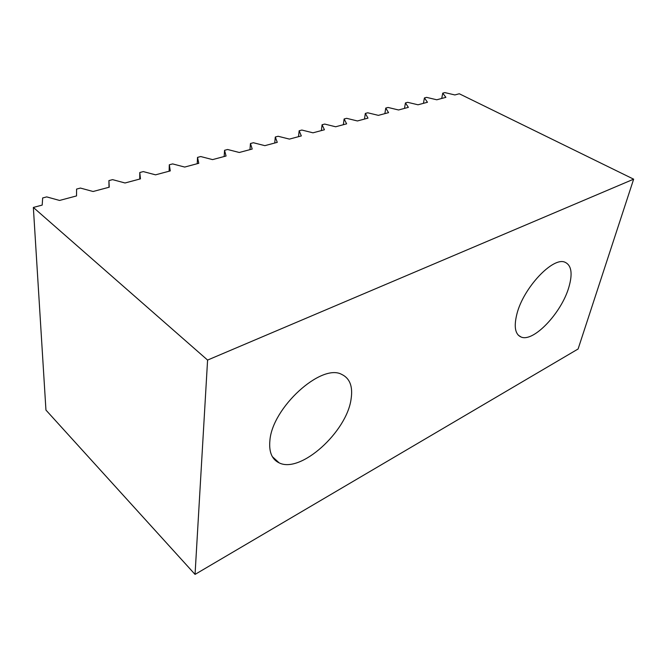 <?xml version="1.0" encoding="UTF-8"?>
<svg xmlns="http://www.w3.org/2000/svg" width="667" height="667" viewBox="0 0 667 667"><rect width="100%" height="100%" fill="white"/><g stroke="black" fill="none" stroke-linecap="round" stroke-linejoin="round"><path stroke-width="1" d="M516.925 313.899C513.723 326.68 515.124 334.392 521.11 337.027C533.508 342.546 561.556 312.848 568.868 287.202C572.795 273.595 571.502 265.274 564.999 262.239C553.01 256.462 523.362 287.919 516.925 313.899M269.868 440.862C268.876 452.118 271.969 459.455 279.156 462.873C300.7 473.787 346.84 431.666 351.075 399.124C353.026 386.518 349.883 378.272 341.637 374.37C321.377 363.131 271.986 407.737 269.868 440.862M633.65 179.173L578.097 348.991L195.047 574.404L207.587 360.072L633.65 179.173L459.288 93.764L454.869 94.947L444.839 92.596L442.746 93.147L441.721 98.458M442.746 93.147L445.898 97.34L436.768 99.783L426.597 97.374L424.42 97.941L423.445 103.335M424.42 97.941L427.472 102.259L418.009 104.786L407.687 102.326L405.444 102.918L404.502 108.388M405.444 102.918L408.371 107.354L398.558 109.98L388.086 107.462L385.759 108.071L384.867 113.632M385.759 108.071L388.561 112.648L378.372 115.366L367.75 112.79L365.333 113.423L364.499 119.068M365.333 113.423L367.992 118.134L357.412 120.96L346.632 118.326L344.114 118.984L343.347 124.712M224.17 156.52L224.554 150.308L226.071 156.011L212.573 159.613L200.734 156.545L197.524 157.387L197.24 163.707M197.524 157.387L198.783 163.298L184.684 167.058L172.653 163.907L169.301 164.782L169.126 171.211M169.301 164.782L170.277 170.902L155.536 174.837L143.305 171.594L139.795 172.511L139.745 179.056M139.795 172.511L140.462 178.864L125.029 182.983L112.598 179.64L108.921 180.599L109.004 187.26M108.921 180.599L109.246 187.194L93.08 191.504L80.432 188.069L76.58 189.078L76.53 195.923L59.571 200.45L46.707 196.898L42.663 197.957L42.196 205.086L33.35 207.445L207.587 360.072M344.114 118.984L346.632 123.837L335.634 126.772L324.696 124.07L322.078 124.754L324.429 129.765L312.99 132.816L301.876 130.048L299.158 130.765L301.326 135.926L289.42 139.103L278.131 136.268L275.296 137.01L274.746 143.021M275.296 137.01L277.272 142.346L264.866 145.656L253.402 142.746L250.45 143.522L249.975 149.633M250.45 143.522L252.209 149.041L239.278 152.485L227.63 149.5L224.554 150.308M33.35 207.445L45.948 410.08L195.047 574.404M322.078 124.754L321.369 130.582M299.158 130.765L298.516 136.677M518.317 335.209L521.11 337.027M272.319 456.628L279.156 462.873"/></g></svg>
